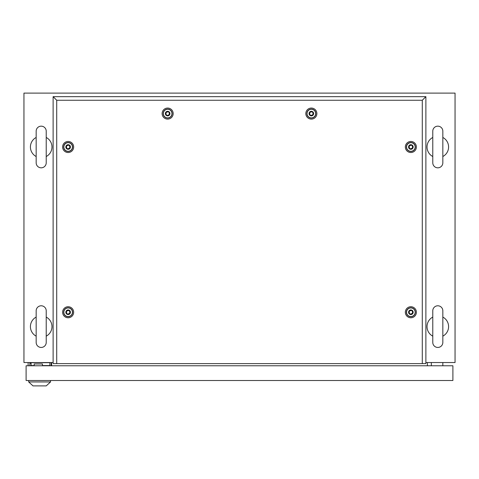 <?xml version="1.0" encoding="UTF-8"?>
<svg xmlns="http://www.w3.org/2000/svg" width="479" height="479" viewBox="0 0 479 479"><rect width="100%" height="100%" fill="white"/><g stroke="black" fill="none" stroke-linecap="round" stroke-linejoin="round"><path stroke-width="0.72" d="M53.121 362.543L23.95 362.543L23.95 93.106L455.05 93.106L455.05 362.543L425.879 362.543M51.612 365.776L51.612 362.543M427.388 365.776L427.388 362.543M41.194 305.788A5.03 5.03 0 0 0 36.164 310.817L36.164 342.419A5.03 5.03 0 0 0 41.194 347.449A5.03 5.03 0 0 0 46.224 342.419L46.224 310.817A5.03 5.03 0 0 0 41.194 305.788M46.224 317.086A10.777 10.777 0 0 1 46.224 336.15M36.164 336.15A10.777 10.777 0 0 1 36.164 317.086M41.194 126.163A5.03 5.03 0 0 0 36.164 131.192L36.164 162.794A5.03 5.03 0 0 0 41.194 167.824A5.03 5.03 0 0 0 46.224 162.794L46.224 131.192A5.03 5.03 0 0 0 41.194 126.163M46.224 137.461A10.777 10.777 0 0 1 46.224 156.525M36.164 156.525A10.777 10.777 0 0 1 36.164 137.461M437.806 126.163A5.03 5.03 0 0 0 432.776 131.192L432.776 162.794A5.03 5.03 0 0 0 437.806 167.824A5.03 5.03 0 0 0 442.836 162.794L442.836 131.192A5.03 5.03 0 0 0 437.806 126.163M442.836 131.192L442.836 137.461A10.777 10.777 0 0 1 442.836 156.525L442.836 162.794M432.776 156.525A10.777 10.777 0 0 1 432.776 137.461M437.806 305.788A5.03 5.03 0 0 0 432.776 310.817L432.776 342.419A5.03 5.03 0 0 0 437.806 347.449A5.03 5.03 0 0 0 442.836 342.419L442.836 310.817A5.03 5.03 0 0 0 437.806 305.788M442.836 310.817L442.836 317.086A10.777 10.777 0 0 1 442.836 336.15L442.836 342.419M432.776 342.419L432.776 336.15A10.777 10.777 0 0 1 432.776 317.086L432.776 310.817M431.339 365.776L431.339 362.543M442.836 365.776L442.836 362.543M29.842 365.776L29.842 363.262L31.099 363.262M42.451 365.776L42.451 363.98L34.189 363.98L34.189 365.776M51.109 362.543L51.109 365.776M28.117 362.543L28.117 365.776M26.106 365.776L26.106 380.506L452.894 380.506L452.894 365.776L26.106 365.776M38.32 362.543L38.685 362.657M42.266 362.657L42.631 362.543M49.852 365.776L49.852 362.687L31.099 362.687L31.099 365.561L34.189 365.561M42.451 365.561L49.852 365.561M42.451 365.633L44.176 365.633M28.692 381.943L50.535 381.943L46.224 385.894L33.003 385.894L28.692 381.943L28.692 380.506M50.535 381.943L50.535 380.506M68.138 317.775A5.526 5.526 0 0 1 62.611 312.248A5.526 5.526 0 0 1 68.138 306.722A5.526 5.526 0 0 1 73.664 312.248A5.526 5.526 0 0 1 68.138 317.775M68.138 316.715A4.467 4.467 0 0 1 63.671 312.248A4.467 4.467 0 0 1 68.138 307.781A4.467 4.467 0 0 1 72.604 312.248A4.467 4.467 0 0 1 68.138 316.715M68.138 152.52A5.526 5.526 0 0 1 62.611 146.993A5.526 5.526 0 0 1 68.138 141.467A5.526 5.526 0 0 1 73.664 146.993A5.526 5.526 0 0 1 68.138 152.52M68.138 151.46A4.467 4.467 0 0 1 63.671 146.993A4.467 4.467 0 0 1 68.138 142.526A4.467 4.467 0 0 1 72.604 146.993A4.467 4.467 0 0 1 68.138 151.46M167.65 119.109A5.526 5.526 0 0 1 162.124 113.583A5.526 5.526 0 0 1 167.65 108.056A5.526 5.526 0 0 1 173.176 113.583A5.526 5.526 0 0 1 167.65 119.109M167.65 118.05A4.467 4.467 0 0 1 163.183 113.583A4.467 4.467 0 0 1 167.65 109.116A4.467 4.467 0 0 1 172.117 113.583A4.467 4.467 0 0 1 167.65 118.05M311.35 119.109A5.526 5.526 0 0 1 305.824 113.583A5.526 5.526 0 0 1 311.35 108.056A5.526 5.526 0 0 1 316.876 113.583A5.526 5.526 0 0 1 311.35 119.109M311.35 118.05A4.467 4.467 0 0 1 306.883 113.583A4.467 4.467 0 0 1 311.35 109.116A4.467 4.467 0 0 1 315.817 113.583A4.467 4.467 0 0 1 311.35 118.05M410.862 152.52A5.526 5.526 0 0 1 405.336 146.993A5.526 5.526 0 0 1 410.862 141.467A5.526 5.526 0 0 1 416.389 146.993A5.526 5.526 0 0 1 410.862 152.52M410.862 151.46A4.467 4.467 0 0 1 406.396 146.993A4.467 4.467 0 0 1 410.862 142.526A4.467 4.467 0 0 1 415.329 146.993A4.467 4.467 0 0 1 410.862 151.46M410.862 317.775A5.526 5.526 0 0 1 405.336 312.248A5.526 5.526 0 0 1 410.862 306.722A5.526 5.526 0 0 1 416.389 312.248A5.526 5.526 0 0 1 410.862 317.775M410.862 316.715A4.467 4.467 0 0 1 406.396 312.248A4.467 4.467 0 0 1 410.862 307.781A4.467 4.467 0 0 1 415.329 312.248A4.467 4.467 0 0 1 410.862 316.715M422.286 363.621L422.286 100.255L56.714 100.255L56.714 363.621L425.879 363.621L425.879 96.662L53.121 96.662L53.121 363.621L56.714 363.621M422.286 100.255L425.879 96.662M56.714 100.255L53.121 96.662M409.856 313.99C412.515 313.979 413.185 312.817 411.868 310.506C409.21 310.518 408.539 311.679 409.856 313.99M410.862 309.949A2.299 2.299 0 0 1 413.161 312.248A2.299 2.299 0 0 1 410.862 314.547A2.299 2.299 0 0 1 408.563 312.248A2.299 2.299 0 0 1 410.862 309.949M410.862 307.937A4.311 4.311 0 0 1 415.173 312.248A4.311 4.311 0 0 1 410.862 316.559A4.311 4.311 0 0 1 406.551 312.248A4.311 4.311 0 0 1 410.862 307.937M409.856 148.735C412.515 148.724 413.185 147.562 411.868 145.251C409.21 145.263 408.539 146.424 409.856 148.735M410.862 144.694A2.299 2.299 0 0 1 413.161 146.993A2.299 2.299 0 0 1 410.862 149.292A2.299 2.299 0 0 1 408.563 146.993A2.299 2.299 0 0 1 410.862 144.694M410.862 142.682A4.311 4.311 0 0 1 415.173 146.993A4.311 4.311 0 0 1 410.862 151.304A4.311 4.311 0 0 1 406.551 146.993A4.311 4.311 0 0 1 410.862 142.682M310.344 115.325C313.003 115.313 313.673 114.152 312.356 111.841C309.697 111.852 309.027 113.014 310.344 115.325M311.35 111.284A2.299 2.299 0 0 1 313.649 113.583A2.299 2.299 0 0 1 311.35 115.882A2.299 2.299 0 0 1 309.051 113.583A2.299 2.299 0 0 1 311.35 111.284M311.35 109.272A4.311 4.311 0 0 1 315.661 113.583A4.311 4.311 0 0 1 311.35 117.894A4.311 4.311 0 0 1 307.039 113.583A4.311 4.311 0 0 1 311.35 109.272M166.644 115.325C169.303 115.313 169.973 114.152 168.656 111.841C165.997 111.852 165.327 113.014 166.644 115.325M167.65 111.284A2.299 2.299 0 0 1 169.949 113.583A2.299 2.299 0 0 1 167.65 115.882A2.299 2.299 0 0 1 165.351 113.583A2.299 2.299 0 0 1 167.65 111.284M167.65 109.272A4.311 4.311 0 0 1 171.961 113.583A4.311 4.311 0 0 1 167.65 117.894A4.311 4.311 0 0 1 163.339 113.583A4.311 4.311 0 0 1 167.65 109.272M67.132 148.735C69.79 148.724 70.461 147.562 69.144 145.251C66.485 145.263 65.815 146.424 67.132 148.735M68.138 144.694A2.299 2.299 0 0 1 70.437 146.993A2.299 2.299 0 0 1 68.138 149.292A2.299 2.299 0 0 1 65.839 146.993A2.299 2.299 0 0 1 68.138 144.694M68.138 142.682A4.311 4.311 0 0 1 72.449 146.993A4.311 4.311 0 0 1 68.138 151.304A4.311 4.311 0 0 1 63.827 146.993A4.311 4.311 0 0 1 68.138 142.682M67.132 313.99C69.79 313.979 70.461 312.817 69.144 310.506C66.485 310.518 65.815 311.679 67.132 313.99M68.138 309.949A2.299 2.299 0 0 1 70.437 312.248A2.299 2.299 0 0 1 68.138 314.547A2.299 2.299 0 0 1 65.839 312.248A2.299 2.299 0 0 1 68.138 309.949M68.138 307.937A4.311 4.311 0 0 1 72.449 312.248A4.311 4.311 0 0 1 68.138 316.559A4.311 4.311 0 0 1 63.827 312.248A4.311 4.311 0 0 1 68.138 307.937"/></g></svg>
